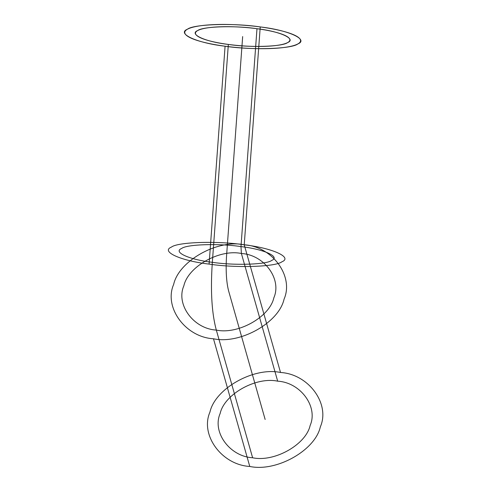 <?xml version="1.0" encoding="UTF-8"?>
<svg xmlns="http://www.w3.org/2000/svg" width="491" height="491" viewBox="0 0 491 491"><rect width="100%" height="100%" fill="white"/><g stroke="black" fill="none" stroke-linecap="round" stroke-linejoin="round"><path stroke-width="0.74" d="M213.481 338.772C185.481 337.231 163.583 307.348 173.661 284.43C178.798 260.856 217.611 239.068 244.236 244.813C272.235 246.353 294.14 276.237 284.062 299.154C278.919 322.728 240.105 344.516 213.481 338.772L249.772 466.45C221.772 464.909 199.868 435.026 209.945 412.109C215.089 388.534 253.902 366.746 280.527 372.491C308.526 374.032 330.425 403.915 320.347 426.832C315.21 450.407 276.396 472.195 249.772 466.45M277.679 381.182C255.983 376.499 224.35 394.255 220.158 413.471C211.946 432.148 229.794 456.501 252.613 457.759C274.316 462.436 305.948 444.68 310.14 425.47C318.352 406.793 300.498 382.434 277.679 381.182L241.394 253.503C219.692 248.827 188.059 266.582 183.867 285.793C175.655 304.469 193.509 328.829 216.328 330.081L252.613 457.759M228.34 44.429C249.956 47.744 282.577 46.725 287.652 42.57C296.748 38.955 279.888 31.332 256.983 28.717C235.367 25.397 202.746 26.416 197.67 30.571C188.575 34.192 205.441 41.809 228.34 44.429L212.339 262.304C210.4 290.512 211.731 313.105 216.328 330.081C238.025 334.764 269.657 317.008 273.849 297.791C282.061 279.115 264.213 254.761 241.394 253.503L240.983 246.599C219.367 243.278 186.746 244.297 181.67 248.452C172.574 252.073 189.44 259.69 212.339 262.304C233.955 265.625 266.576 264.606 271.652 260.451C280.748 256.83 263.888 249.213 240.983 246.599L256.983 28.717M260.236 26.931C288.334 30.141 309.029 39.495 297.865 43.932C291.636 49.032 251.613 50.285 225.087 46.209C196.989 42.999 176.294 33.652 187.458 29.208C193.687 24.114 233.71 22.856 260.236 26.931L244.236 244.813C272.333 248.023 293.029 257.37 281.865 261.813C275.635 266.914 235.612 268.166 209.086 264.09C180.989 260.881 160.293 251.533 171.457 247.09C177.687 241.989 217.709 240.737 244.236 244.813L280.527 372.491M225.087 46.209L209.086 264.09M275.611 29.503A58.085 11.391 -175.8 0 1 267.454 48.64A58.085 11.391 -175.8 0 1 184.923 31.565A58.085 11.391 -175.8 0 1 275.611 29.503M269.516 30.81A47.339 9.28 -175.8 0 1 262.869 46.406A47.339 9.28 -175.8 0 1 195.602 32.492A47.339 9.28 -175.8 0 1 269.516 30.81M242.664 36.573L226.664 254.455A58.085 16.498 -82.4 0 0 228.861 291.795L265.146 419.467"/></g></svg>

